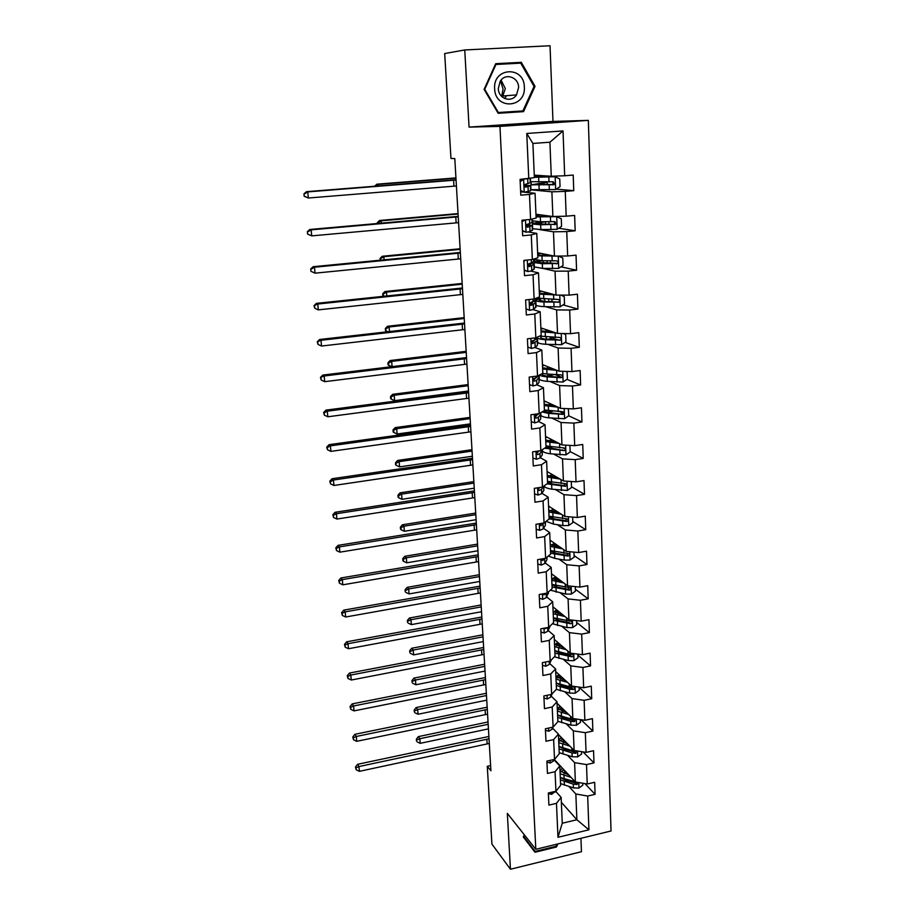 <?xml version="1.0" encoding="UTF-8"?>
<svg xmlns="http://www.w3.org/2000/svg" width="915" height="915" viewBox="0 0 915 915"><rect width="100%" height="100%" fill="white"/><g stroke="black" fill="none" stroke-linecap="round" stroke-linejoin="round"><path stroke-width="1.37" d="M464.751 49.948L469.052 127.105L552.98 121.421L550.029 45.75L464.751 49.948L444.69 53.55L450.958 158.444L454.801 158.604L490.909 770.739L487.283 766.312L491.927 844.099L510.444 869.25L581.46 851.716L580.934 838.312M552.98 121.421L588.334 120.38L611.037 830.98L535.813 849.303L499.956 126.396L588.334 120.38M534.269 175.142L551.276 176.252L549.915 142.202L532.896 143.449L534.371 177.624L520.075 179.374L520.795 195.169L529.476 194.426L530.586 219.44L521.95 220.218L522.671 235.75L531.272 234.938L532.37 259.54L523.803 260.398L524.512 275.678L533.045 274.786L534.12 298.988L525.622 299.926L526.319 314.966L534.783 313.994L535.835 337.818L527.417 338.825L528.104 353.613L536.487 352.584L537.528 376.019L529.179 377.094L529.854 391.654L538.18 390.556L539.198 413.626L530.917 414.769L531.581 429.101L539.827 427.934L540.834 450.638L532.622 451.85L533.273 465.952L541.463 464.717L542.458 487.077L534.314 488.347L534.943 502.232L543.064 500.94L544.048 522.957L535.961 524.284L536.59 537.963L544.654 536.602L545.615 558.287L537.597 559.671L538.214 573.145L546.209 571.726L547.147 593.08L539.198 594.521L539.816 607.789L547.742 606.313L548.668 627.347L540.788 628.845L541.383 641.907L549.252 640.386L550.167 661.099L542.343 662.654L542.938 675.522L550.739 673.943L551.642 694.359L543.876 695.96L544.459 708.645L552.202 707.009L553.095 727.116L545.386 728.775L545.969 741.264L553.644 739.595L554.524 759.404L546.884 761.108L547.445 773.415L555.073 771.7L555.931 791.223L548.348 792.973L548.909 805.108L556.469 803.336L557.978 837.305L588.928 829.813L576.873 819.749L575.844 793.98L569.061 786.603M528.779 178.665L526.777 133.464L563.022 130.925L564.681 175.76L573.202 175.062L573.762 190.663L556.229 189.142M588.928 829.813L587.67 796.05L595.093 794.312L594.67 782.291L587.224 784.006L586.504 764.597L593.984 762.904L593.561 750.712L586.058 752.382L585.326 732.686L592.863 731.051L592.428 718.664L584.868 720.288L584.125 700.307L591.719 698.717L591.273 686.159L583.656 687.737L582.912 667.458L590.552 665.914L590.106 653.161L582.432 654.694L581.666 634.106L589.386 632.62L588.928 619.684L581.185 621.148L580.419 600.263L588.185 598.822L587.727 585.692L579.927 587.11L579.138 565.905L586.973 564.521L586.504 551.185L578.646 552.546L577.845 531.02L585.737 529.693L585.268 516.163L577.342 517.467L576.542 495.598L584.491 494.329L584.01 480.592L576.027 481.839L575.203 459.639L583.221 458.426L582.729 444.473L574.689 445.651L573.854 423.107L581.94 421.964L581.437 407.781L573.328 408.902L572.47 386.004L580.625 384.929L580.121 370.529L571.944 371.582L571.074 348.318L579.298 347.3L578.783 332.671L570.537 333.666L569.656 310.025L577.948 309.076L577.422 294.218L569.107 295.133L568.215 271.115L576.576 270.245L576.038 255.136L567.655 255.983L566.751 231.575L575.18 230.774L574.631 215.425L566.179 216.192L565.264 191.384L573.762 190.663M530.586 219.44L536.121 218.033L535.046 193.237L524.512 192.219M523.014 192.07L520.646 191.841M531.638 189.885L551.894 191.818L552.877 216.512L535.95 214.236M535.046 193.237L529.476 194.426M565.264 191.384L551.894 191.818M566.179 216.192L552.877 216.512M532.37 259.54L537.837 257.778L536.785 233.394L528.321 231.975M539.29 229.539L553.484 231.815L554.444 256.108L537.62 252.712M536.785 233.394L531.272 234.938M566.751 231.575L553.484 231.815M567.655 255.983L554.444 256.108M534.12 298.988L539.518 296.895L538.489 272.899L530.952 271.115M542.927 268.415L555.05 271.172L556 295.088L539.255 290.593M538.489 272.899L533.045 274.786M568.215 271.115L555.05 271.172M569.107 295.133L556 295.088M535.835 337.818L541.188 335.382L540.17 311.775L533.125 309.625M545.706 306.708L556.595 309.911L557.521 333.437L540.856 327.89M540.17 311.775L534.783 313.994M569.656 310.025L556.595 309.911M570.537 333.666L557.521 333.437M537.528 376.019L542.824 373.274L541.817 350.033L535.081 347.528M548.062 344.44L558.104 348.032L559.031 371.193L542.446 364.616M541.817 350.033L536.487 352.584M571.074 348.318L558.104 348.032M571.944 371.582L559.031 371.193M539.198 413.626L544.436 410.572L543.441 387.685L536.888 384.826L539.061 382.413L539.141 377.483M538.18 375.688L536.545 377.449L533.822 378.547C532.85 379.977 533.079 380.846 534.486 381.155L536.67 380.308L539.175 376.969M550.178 381.589L559.603 385.558L560.506 408.353L544.013 400.793M543.441 387.685L538.18 390.556M572.47 386.004L559.603 385.558M573.328 408.902L560.506 408.353M540.834 450.638L546.015 447.286L545.043 424.754L538.615 421.541M552.122 418.178L561.067 422.501L561.959 444.942L545.546 436.421M545.043 424.754L539.827 427.934M573.854 423.107L561.067 422.501M574.689 445.651L561.959 444.942M542.458 487.077L547.582 483.429L546.621 461.251L540.296 457.694M553.952 454.217L562.519 458.873L563.388 480.97L547.067 471.511M546.621 461.251L541.463 464.717M575.203 459.639L562.519 458.873M576.027 481.839L563.388 480.97M544.048 522.957L549.114 519.034L548.177 497.188L541.943 493.311M555.691 489.719L563.937 494.683L564.807 516.46L548.554 506.087M548.177 497.188L543.064 500.94M576.542 495.598L563.937 494.683M577.342 517.467L564.807 516.46M545.615 558.287L550.636 554.09L549.698 532.576L543.556 528.378M557.349 524.684L565.344 529.957L566.191 551.402L550.029 540.159M549.698 532.576L544.654 536.602M577.845 531.02L565.344 529.957M578.646 552.546L566.191 551.402M547.147 593.08L552.122 588.62L551.207 567.437L545.123 562.931M558.951 559.134L566.728 564.704L567.563 585.817L551.482 573.739M551.207 567.437L546.209 571.726M579.138 565.905L566.728 564.704M579.927 587.11L567.563 585.817M548.668 627.347L553.586 622.635L552.694 601.761L546.678 596.957M560.506 593.069L568.089 598.925L568.913 619.73L552.912 606.817M552.694 601.761L547.742 606.313M580.419 600.263L568.089 598.925M581.185 621.148L568.913 619.73M550.167 661.099L555.039 656.146L554.147 635.582L548.199 630.492M562.016 626.512L569.427 632.642L570.239 653.138L554.318 639.436M554.147 635.582L549.252 640.386M581.666 634.106L569.427 632.642M582.432 654.694L570.239 653.138M551.642 694.359L556.469 689.155L555.588 668.899L549.686 663.535M563.491 659.463L570.743 665.857L571.555 686.056L555.702 671.576M555.588 668.899L550.739 673.943M582.912 667.458L570.743 665.857M583.656 687.737L571.555 686.056M553.095 727.116L557.864 721.695L557.006 701.725L551.162 696.098M564.921 691.934L572.047 698.591L572.836 718.492L557.075 703.269M557.006 701.725L552.202 707.009M584.125 700.307L572.047 698.591M584.868 720.288L572.836 718.492M554.524 759.404L559.259 753.754L558.402 734.082L552.603 728.191M566.328 723.948L573.328 730.845L574.117 750.46L558.425 734.505M558.402 734.082L553.644 739.595M585.326 732.686L573.328 730.845M586.058 752.382L574.117 750.46M555.931 791.223L560.621 785.356L559.786 765.969L554.021 759.816M567.712 755.504L574.597 762.641L575.363 781.97L554.273 759.461M559.786 765.969L555.073 771.7M586.504 764.597L574.597 762.641M587.224 784.006L575.363 781.97M557.978 837.305L562.256 823.237L561.135 797.388L555.679 791.281M561.353 802.261L576.873 819.749L562.256 823.237M561.135 797.388L556.469 803.336M587.67 796.05L575.844 793.98M469.052 127.105L499.956 126.396M535.813 849.303L507.333 813.366L510.444 869.25M490.612 765.569L487.283 766.312M563.022 130.925L549.915 142.202M532.896 143.449L526.777 133.464M564.681 175.76L551.276 176.252M595.093 794.312L584.937 783.617M556.595 762.561L556.572 761.92M593.984 762.904L583.015 751.89M592.863 731.051L580.991 719.716M591.719 698.717L579.115 687.325M590.552 665.914L577.891 655.106M589.386 632.62L576.644 622.417M588.185 598.822L575.386 589.249M586.973 564.521L574.105 555.599M585.737 529.693L572.801 521.436M584.491 494.329L571.486 486.769M553.335 441.339L553.301 440.447M583.221 458.426L570.137 451.575M564.063 448.396L563.228 447.961M551.859 405.745L551.802 404.361M581.94 421.964L568.73 415.822M562.542 412.951L559.9 411.716M550.601 375.482L548.325 375.939M550.327 369.088L550.292 368.299M580.625 384.929L566.945 379.382M560.643 376.831L555.428 374.715M579.298 347.3L565.058 342.404M557.635 339.854L552.889 338.218M536.282 299.628L536.224 298.176M577.948 309.076L563.08 304.889M552.214 301.836L551.082 301.515M534.623 261.85L534.543 259.929M576.576 270.245L560.975 266.837M532.942 223.489L532.839 221.27M575.18 230.774L558.699 228.258M531.226 184.51L531.123 182.005M542.595 183.034L542.561 182.085M524.284 834.755L523.254 836.905L535 852.254L556.446 847.015L557.944 843.905M495.701 63.684L484.092 89.361L498.172 113.288L523.517 111.641L535.035 86.365L521.31 62.334L495.701 63.684M531.741 847.999L532.336 847.85M556.983 844.145L555.92 846.341L556.446 847.015M517.73 63.318L495.553 64.027M498.137 113.231L519.709 111.824L520.04 111.104M517.478 62.861L521.31 62.334M534.051 86.456L535.035 86.365M519.709 111.824L523.517 111.641M548.371 793.545L551.631 794.369L555.291 791.372M489.308 743.46L359.401 771.334L358.977 766.553L356.026 767.879L355.478 766.976L356.198 769.789L356.026 767.879M489.033 738.794L358.977 766.553L357.593 764.3L488.896 736.472M357.593 764.3L355.478 766.976M356.198 769.789L359.401 771.334M568.958 775.142L559.991 770.888M559.82 766.781L560.415 766.015M571.086 777.407L560.117 773.724M582.775 783.24L582.844 785.15L578.886 788.067L573.431 787.918L560.54 783.595M563.995 773.61L566.534 772.557M576.461 782.165L560.277 777.487M562.485 768.223L559.98 770.499M560.723 769.572L562.817 768.577M560.38 779.855L573.27 784.144L577.113 784.521L578.04 782.428M577.113 784.521L575.81 783.126L565.767 780.266L561.169 777.944M560.906 771.837L563.995 769.835M488.175 724.303L419.871 738.702L420.214 743.335L488.438 728.878M416.508 741.024L416.371 739.171L416.508 741.024M416.977 740.006L419.871 738.702L418.315 736.632L488.038 721.969M418.315 736.632L416.371 739.171M417.126 741.859L420.214 743.335M555.92 846.341L535.149 851.408L523.529 836.344M535.149 851.408L523.769 836.539L524.501 835.029M500.505 80.852L503.044 88.972L501.706 96.464M494.638 88.755C495.072 110.212 526.034 108.187 524.341 87.005C524.181 65.606 492.876 67.252 494.638 88.755M498.309 88.572C498.401 98.763 511.359 103.201 516.518 94.897L518.611 87.383C518.599 77.043 505.217 72.582 500.185 81.332L498.309 88.572M502.392 97.093L505.32 88.618L501.088 80.097M520.761 63.158L534.063 86.433L522.9 110.921L498.355 112.511L484.721 89.338L495.964 64.473L520.761 63.158M497.737 112.534L498.355 112.511M484.115 89.395L484.721 89.338M495.312 64.565L495.964 64.473M546.93 762.172L550.212 763.03L553.621 760.903L554.147 759.484M487.581 714.169L356.724 741.322L356.301 736.472L353.327 737.833L352.778 736.964L353.51 739.766L353.327 737.833M487.295 709.434L356.301 736.472L354.906 734.31L487.169 707.204M354.906 734.31L352.778 736.964M353.51 739.766L356.724 741.322M545.466 730.342L548.771 731.234L552.202 729.186L553.026 727.139M485.819 684.477L354.013 710.886L353.579 705.968L350.594 707.364L350.045 706.529L350.777 709.331L350.594 707.364M485.545 679.673L353.579 705.968L352.195 703.898L485.419 677.546M352.195 703.898L350.045 706.529M350.777 709.331L354.013 710.886M567.746 743.987L558.653 739.903M558.482 735.969L559.111 735.214M569.885 746.16L558.779 742.637M581.574 751.661L581.654 753.971L577.662 756.899L572.172 756.762L559.202 752.656M563.365 742.763L565.653 741.859M559.042 748.847L572.012 752.942L575.878 753.297L576.461 750.963L571.921 750.517L558.939 746.446M561.33 737.467L558.653 739.743M559.134 739.137L561.776 737.913M575.878 753.297L574.563 751.958L564.475 749.225L559.523 746.754M559.774 740.978L562.942 739.114M486.471 695.526L417.686 709.548L418.041 714.249L486.746 700.158M414.312 711.962L414.175 710.086L414.312 711.962M414.792 710.875L417.686 709.548L416.142 707.558L486.345 693.284M416.142 707.558L414.175 710.086M414.93 712.762L418.041 714.249M566.522 712.396L557.304 708.496M557.132 704.722L557.795 703.967M568.673 714.466L557.407 711.104M580.35 719.613L580.453 722.347L576.439 725.275L570.903 725.16L557.853 721.26M562.897 711.447L564.807 710.738M557.681 717.406L570.743 721.283L574.631 721.615L575.135 719.224L570.64 718.835L557.578 714.97M560.174 706.266L557.327 708.519M557.544 708.233L560.746 706.815M574.631 721.615L573.316 720.334L563.148 717.749L557.898 715.13M558.665 709.685L561.924 707.947M484.756 666.372L415.479 680.005L415.833 684.763L485.03 671.072M412.093 682.51L411.944 680.611L412.093 682.51M412.562 681.366L415.479 680.005L413.935 678.106L484.63 664.233M413.935 678.106L411.944 680.611M412.711 683.276L415.833 684.763M543.968 698.042L547.307 698.98L550.773 697.013L552.088 693.867M484.046 654.385L351.269 680.028L350.822 675.041L347.826 676.471L347.277 675.682L347.997 678.461L347.826 676.471M483.76 649.524L350.822 675.041L349.438 673.074L483.646 647.488M349.438 673.074L347.277 675.682M347.997 678.461L351.269 680.028M542.458 665.262L545.82 666.257L549.32 664.37L551.276 659.967M546.518 661.831L547.639 661.602M482.251 623.881L348.478 648.735L348.032 643.68L345.012 645.144L344.463 644.389L345.195 647.168L345.012 645.144M481.953 618.952L348.032 643.68L346.648 641.815L481.839 617.019M346.648 641.815L344.463 644.389M345.195 647.168L348.478 648.735M540.925 632.002L544.322 633.031L547.845 631.236L550.109 625.963M544.539 628.136L545.386 628.605L547.342 627.599M480.421 592.954L345.653 617.007L345.195 611.872L342.153 613.37L341.604 612.673L342.347 615.429L342.153 613.37M480.135 587.968L345.195 611.872L343.811 610.122L480.02 586.138M343.811 610.122L341.604 612.673M342.347 615.429L345.653 617.007M565.298 680.337L555.92 676.62M555.771 673.017L556.469 672.273M567.449 682.304L556.034 679.113M579.115 687.096L579.229 690.265L575.18 693.193L569.61 693.101L556.309 689.338M562.576 679.673L564.006 679.159M556.309 685.507L569.45 689.167L573.362 689.475C574.906 688.743 575.043 687.92 573.762 687.016L569.347 686.685L556.194 683.036M559.042 674.618L556.046 676.757M556.091 676.803L559.74 675.27M560.929 676.345L560.758 679.216M573.362 689.475L572.035 688.263L561.81 685.827L556.263 683.07M557.59 677.935L560.632 676.448M483.017 636.829L413.248 650.062L413.603 654.888L483.292 641.587M409.84 652.669L409.691 650.737L409.84 652.669M410.309 651.457L413.248 650.062L411.693 648.266L482.891 634.793M411.693 648.266L409.691 650.737M410.458 653.39L413.603 654.888M564.052 647.82L554.524 644.297M554.376 640.866L555.119 640.123M566.225 649.684L554.627 646.665M577.857 654.111L577.994 657.713L573.911 660.641L568.295 660.584L554.41 656.787M562.37 647.431L563.263 647.134M554.913 653.15L572.081 656.856C573.671 656.055 573.774 655.22 572.367 654.351L568.032 654.065L554.799 650.645M557.91 642.524L554.776 644.549M554.982 644.732L558.768 643.268M559.957 644.286L559.294 644.515L559.385 646.745M572.081 656.856L570.743 655.712L560.449 653.424L554.81 650.759M556.572 645.727L559.294 644.515M481.244 606.897L410.984 619.718L411.35 624.613L481.53 611.723M407.552 622.417L407.404 620.462L407.552 622.417M408.021 621.148L410.984 619.718L409.417 618.014L481.13 604.964M409.417 618.014L407.404 620.462M408.17 623.104L411.35 624.613M562.817 614.811L553.106 611.495M552.969 608.258L553.758 607.514M564.99 616.573L553.209 613.736M576.576 620.622L576.736 624.682L572.618 627.61L566.968 627.576L552.443 623.733M553.495 620.313L570.777 623.767C572.424 622.886 572.481 622.028 570.949 621.205L553.381 617.774M556.812 609.973L553.518 611.861M553.952 612.169L557.841 610.797M559.042 611.769L557.921 612.124L558.001 613.793M570.777 623.767L569.439 622.68L559.076 620.564L553.392 618.048M555.634 613.039L557.921 612.124M479.46 576.576L408.685 588.963L409.051 593.927L479.746 581.46M405.242 591.765L405.093 589.786L405.242 591.765M405.711 590.427L408.685 588.963L407.118 587.361L479.346 574.734M407.118 587.361L405.093 589.786M405.86 592.405L409.051 593.927M539.37 598.238L542.789 599.325L546.346 597.609L548.565 591.811M544.105 594.807L542.904 593.846L544.105 594.807L546.289 593.229M478.579 561.616L342.782 584.822L342.324 579.618L339.271 581.151L338.71 580.487L339.454 583.232L339.271 581.151M478.282 556.549L342.324 579.618L340.94 577.971L478.179 554.833M340.94 577.971L338.71 580.487M339.454 583.232L342.782 584.822M561.57 581.322L551.676 578.211M551.539 575.158L552.397 574.414M563.766 582.969L551.768 580.316M575.283 586.629L575.455 591.159L571.315 594.098L565.619 594.075L550.395 590.175M552.523 585.314L553.163 584.845M552.054 586.995L569.45 590.175C571.154 589.214 571.166 588.345 569.496 587.567L551.939 584.422M555.737 576.942L552.283 578.692M553.015 579.126L556.961 577.857M558.173 578.76L556.537 579.264L556.583 580.35M569.519 587.567L568.112 589.157L567.094 589.043L557.67 587.201L551.962 584.857M554.833 579.87L556.537 579.264M477.641 545.832L406.351 557.795L406.729 562.817L477.939 550.784M402.897 560.689L403.515 561.295L403.366 559.282L402.737 558.676L402.897 560.689M403.366 559.282L406.351 557.795L404.796 556.286L477.538 544.105M404.796 556.286L402.737 558.676M403.515 561.295L406.729 562.817M537.791 563.972L541.234 565.104L544.825 563.48L546.873 559.751L547.033 557.086M541.371 559.019L542.549 560.54L545.157 558.367M541.806 558.939L541.314 559.545M542.549 560.54L541.314 559.614L542.549 560.54M476.704 529.831L339.877 552.168L339.408 546.896L336.331 548.474L335.782 547.856L336.526 550.578L336.331 548.474M476.395 524.707L339.408 546.896L338.024 545.363L476.303 523.094M338.024 545.363L335.782 547.856M336.526 550.578L339.877 552.168M560.335 547.33L550.212 544.436M550.087 541.577L551.013 540.845M562.542 548.863L550.304 546.404M573.968 552.122L574.163 557.132L569.988 560.072L564.246 560.083L554.764 558.379L548.268 556.057M551.31 551.756L552.351 551.139M550.59 553.186L568.112 556.091C569.862 555.039 569.828 554.158 568.009 553.449L550.475 550.567M554.719 543.418L551.07 545.031M552.237 545.58L556.16 544.425M557.372 545.271L555.153 546.415M568.158 553.449L566.762 555.142L565.733 555.039L556.251 553.358L550.51 551.185M554.216 546.198L555.13 545.912M475.811 514.676L403.995 526.182L404.373 531.272L476.109 519.697M400.518 529.179L401.136 529.751L400.987 527.715L400.358 527.154L400.518 529.179M400.987 527.715L403.995 526.182L402.428 524.775L475.709 513.063M402.428 524.775L400.358 527.154M401.136 529.751L404.373 531.272M536.19 529.179L539.667 530.368L543.281 528.836L545.351 525.347L545.489 521.836M540.09 523.609L540.994 525.748L544.093 522.923M540.708 523.506L539.747 524.821M474.805 497.611L336.926 519.057L336.457 513.704L333.357 515.317L332.808 514.745L333.552 517.455L333.357 515.317M474.496 492.407L336.457 513.704L335.073 512.286L474.405 490.909M335.073 512.286L332.808 514.745M333.552 517.455L336.926 519.057M559.111 512.823L548.737 510.147M548.623 507.505L549.618 506.773M561.33 514.241L548.817 511.988M572.63 517.089L572.847 522.591L568.638 525.542L562.862 525.576L553.312 524.032L546.106 521.356M550.155 517.696L551.768 516.918M549.114 518.874L566.865 521.47C568.512 520.349 568.444 519.457 566.637 518.805L549 516.209M553.598 509.3L549.926 510.867M551.711 511.508L555.462 510.49M556.675 511.268L553.952 512.011M566.762 518.805L565.527 520.612L564.349 520.521L554.81 518.999L549.034 517.009M473.947 483.097L401.605 494.134L401.982 499.304L474.245 488.187M398.105 497.245L398.723 497.771L398.574 495.701L397.945 495.187L398.105 497.245M398.574 495.701L401.605 494.134L400.038 492.842L473.856 481.599M400.038 492.842L397.945 495.187M398.723 497.771L401.982 499.304M534.566 493.86L538.066 495.095L541.714 493.654L543.819 490.429L543.91 486.037M540.022 487.455L539.049 487.775C537.78 489.136 537.906 490.028 539.404 490.429L541.52 489.342L543.499 486.334M539.633 487.592L538.157 489.582M472.872 464.934L333.941 485.465L333.449 480.032L330.338 481.69L329.789 481.164L330.532 483.852L330.338 481.69M472.563 459.65L333.449 480.032L332.076 478.728L472.483 458.278M332.076 478.728L329.789 481.164M330.532 483.852L333.941 485.465M557.91 477.802L547.227 475.354M547.124 472.918L548.222 472.186M560.129 479.083L547.307 477.047M571.28 481.507L571.509 487.535L567.277 490.474L551.837 489.17C547.342 488.473 544.734 487.409 544.013 485.968M549.08 483.12L551.596 482.182M546.998 483.841L565.619 486.322C567.14 485.122 567.025 484.229 565.253 483.635L547.49 481.336M552.122 474.45L548.886 476.189M551.573 476.887L554.856 476.029M556.126 476.761L554.101 477.275M552.157 475.079L552.889 474.896M565.344 483.635L563.995 485.556L553.346 484.126L547.536 482.319M472.06 451.084L399.169 461.64L399.569 466.879L472.357 456.242M395.657 464.866L396.287 465.346L395.497 462.773L395.657 464.866M396.126 463.253L399.169 461.64L397.602 460.451L471.98 449.7M397.602 460.451L395.497 462.773M396.287 465.346L399.569 466.879M532.907 457.992L536.442 459.273L540.125 457.946L542.252 454.972L542.332 450.077M537.62 452.525L536.922 452.273M539.793 450.786L537.322 451.93C536.167 453.314 536.316 454.195 537.791 454.572L539.93 453.554L542.401 450.111M538.306 451.598L536.567 453.783M470.916 431.8L330.898 451.37L330.406 445.857L327.273 447.561L326.724 447.08L327.467 449.757L327.273 447.561M470.607 426.436L330.406 445.857L329.034 444.679L470.527 425.189M329.034 444.679L326.724 447.08M327.467 449.757L330.898 451.37M556.732 442.231L545.706 440.035M545.603 437.816L546.838 437.084M558.974 443.398L545.775 441.579M569.908 445.388L570.159 451.941L565.882 454.881L550.338 453.771C545.672 453.142 543.03 452.147 542.423 450.775M548.165 448.007L552.031 446.909M544.597 448.201L564.338 450.615C565.745 449.357 565.584 448.464 563.846 447.927L545.958 445.925M550.636 439.063L550.681 440.184L548.005 440.973M551.997 441.671L554.273 440.95M555.702 441.693L554.639 441.979M550.681 440.184L552.145 439.841M564.338 450.615L546.015 447.103M470.138 418.624L396.71 428.689L397.11 434.007L470.447 423.851M393.175 432.017L393.805 432.463L393.644 430.336L393.015 429.901L393.175 432.017M393.644 430.336L396.71 428.689L395.143 427.614L470.07 417.366M395.143 427.614L393.015 429.901M393.805 432.463L397.11 434.007M531.226 421.563L534.795 422.902L538.512 421.678L540.674 418.967L540.742 414.06M535.687 416.68L534.92 416.462M538.775 413.683L535.584 415.524C534.52 416.931 534.715 417.812 536.144 418.144L538.306 417.217L540.479 414.552L540.365 412.94M537.036 415.033L534.943 417.434M468.938 398.185L327.822 416.782L327.318 411.19L324.162 412.928L323.613 412.505L324.368 415.158L324.162 412.928M468.617 392.752L327.318 411.19L325.946 410.126L468.549 391.62M325.946 410.126L323.613 412.505M324.368 415.158L327.822 416.782M555.622 406.111L544.15 404.178M544.07 402.177L545.454 401.456M557.875 407.152L544.219 405.562M568.329 408.696L568.775 415.787L564.475 418.738L548.817 417.835C544.116 417.297 541.463 416.416 540.856 415.181L540.834 414.575M547.525 412.356L552.992 411.087M542.046 411.956L548.634 413.42L563.034 414.346C564.315 413.042 564.109 412.15 562.416 411.67L544.402 409.977M549.126 403.138L549.194 404.773L547.445 405.208M552.66 405.825L553.209 405.002M549.194 404.773L551.573 404.258M563.034 414.346L550.35 412.768L543.899 410.881M468.206 385.707L394.216 395.269L394.617 400.656L468.514 391.014M390.659 398.723L391.288 399.112L391.128 396.95L390.499 396.572L390.659 398.723M391.128 396.95L394.216 395.269L392.638 394.319L468.137 384.586M392.638 394.319L390.499 396.572M391.288 399.112L394.617 400.656M529.522 384.563L533.113 385.97L536.865 384.838L536.67 380.308M539.107 376.946L537.894 375.985M535.881 377.849L533.319 380.514M466.925 364.09L324.688 381.669L324.185 375.996L320.456 377.403L321.211 380.045L321.005 377.781M466.604 358.577L324.185 375.996L322.812 375.07L466.536 357.571M322.812 375.07L320.456 377.403M321.211 380.045L324.688 381.669M556.858 370.335L542.641 368.997M554.593 369.431L542.584 367.761M542.504 365.989L544.105 365.268M565.687 371.387L567.106 371.959L567.38 379.084L563.045 382.035L547.273 381.338C542.538 380.903 539.873 380.125 539.267 379.039L539.244 378.501M547.41 376.122L554.055 374.612M546.964 374.018L542.538 373.423L542.16 374.384C542.652 375.287 544.883 375.916 548.817 376.271L561.696 377.518C562.874 376.179 562.622 375.287 560.964 374.841L546.964 374.018L546.781 369.523M547.582 366.652L547.49 368.859M551.471 369.18L550.315 368.722M547.673 368.814L551.253 368.104M539.427 375.036C540.525 375.893 543.075 376.5 547.09 376.854L561.078 377.689M561.696 377.518L559.694 377.129M466.227 352.344L391.689 361.379L392.078 366.595M388.12 364.948L388.738 365.279L388.578 363.095L387.949 362.763L388.12 364.948M388.578 363.095L391.689 361.379L390.11 360.544L466.17 351.337M390.11 360.544L387.949 362.763M388.738 365.279L391.666 366.641M527.795 346.979L531.421 348.443L535.206 347.425L537.425 345.287L537.505 340.346M531.421 348.443L527.795 347.014M537.402 337.109L534.863 339.923L532.038 340.986L532.793 343.582L537.219 340.723L537.482 339.865L535.927 338.927M534.394 340.197L531.672 343.011M464.889 329.491L321.52 346.042L321.005 340.288L317.253 341.787L318.008 344.417L317.802 342.107M464.557 323.91L321.005 340.288L319.632 339.488L464.5 323.041M319.632 339.488L317.253 341.787M318.008 344.417L321.52 346.042M555.943 332.911L541.028 331.859M553.724 332.168L540.982 330.795M540.925 329.251L542.801 328.531M563.183 333.54L565.687 334.57L565.962 341.798L561.696 344.681L545.706 344.28C540.937 343.937 538.26 343.285 537.654 342.336L537.631 341.867M548.337 339.271L553.564 337.361M537.768 336.937L537.46 337.818C538.054 338.756 540.742 339.396 545.512 339.728L560.323 340.094C561.398 338.733 561.124 337.841 559.5 337.441L539.621 336.091M548.645 331.871L551.276 331.356M560.323 340.094L547.262 339.202C543.293 338.927 541.062 338.39 540.559 337.624L541.508 336.457M464.237 318.5L389.115 326.987L389.458 331.516M385.524 330.681L386.153 330.967L385.364 328.462L385.524 330.681M385.993 328.76L389.115 326.987L387.537 326.278L464.179 317.631M387.537 326.278L385.364 328.462M386.153 330.967L387.754 331.71M526.034 308.801L529.682 310.322L533.514 309.419L536.03 306.834L535.847 302.613M529.682 310.322L526.045 308.938M526.297 299.857L525.645 300.292M535.652 298.393L535.424 300.017L530.243 302.831L531.077 305.404L535.561 302.945L535.824 302.213L533.777 301.321M532.358 302.144L532.438 303.025L530.002 304.912M462.818 294.401L318.294 309.876L317.779 304.032L314.005 305.633L314.76 308.241L314.554 305.896M462.475 288.728L317.779 304.032L316.407 303.368L462.441 287.996M316.407 303.368L314.005 305.633M314.76 308.241L318.294 309.876M555.211 294.87L539.404 294.138M553.095 294.298L539.37 293.235M539.312 291.942L541.611 291.222M539.267 291.073L540.262 290.856M560.758 295.099L564.235 296.574L564.521 303.929L560.106 306.88L544.116 306.639C539.312 306.388 536.613 305.862 536.018 305.061L535.996 304.661M550.212 301.744L552.077 300.783L552.019 299.434M538.889 298.667L535.813 300.486C536.419 301.264 539.118 301.778 543.922 302.019L558.916 302.087C559.9 300.703 559.591 299.823 558.001 299.445L536.442 298.096M550.533 294.207L551.459 293.864M558.916 302.087L545.683 301.55L538.946 300.28L540.994 298.908M462.212 284.165L386.507 292.114L386.793 295.922M382.905 295.922L383.534 296.163L383.362 293.921L382.733 293.681L382.905 295.922L383.591 296.266M383.362 293.921L386.507 292.114L384.929 291.53L462.166 283.433M384.929 291.53L382.733 293.681M524.249 270.005L527.932 271.583L531.787 270.806L534.349 268.655L534.154 264.298M527.932 271.583L524.261 270.245M525.576 260.226L523.849 261.37M533.925 259.036L533.731 261.587L528.424 264.058L529.327 266.631L533.868 264.561L534.143 263.966L531.272 263.143M529.339 263.6L530.952 264.161L528.332 266.208M460.714 258.796L315.023 273.162L310.928 271.298L310.711 268.93L310.928 271.298M460.371 253.032L314.497 267.226L315.023 273.162L311.466 271.515M311.249 269.136L314.497 267.226L313.124 266.711L460.337 252.448M313.124 266.711L310.711 268.93M556.423 256.097L537.745 255.823M552.946 255.811L537.723 255.102M537.677 254.05L540.651 253.318M537.643 253.352L539.324 253.055M558.39 256.074L562.771 257.996L563.057 265.464L558.607 268.415L542.492 268.404L534.337 266.883M539.415 260.626C535.572 261.29 533.822 261.93 534.143 262.559L542.298 263.703L557.487 263.474C558.379 262.067 558.036 261.187 556.48 260.844L542.172 260.729L534.005 259.3M557.487 263.474L537.299 262.353C537.025 261.827 538.535 261.278 541.817 260.718M460.154 249.349L383.865 256.715L384.094 259.803M380.812 260.123L380.068 258.385L380.205 260.18M380.697 258.568L383.865 256.715L382.287 256.269L460.119 248.766M382.287 256.269L380.068 258.385M522.431 230.591L526.148 232.227L530.037 231.575L532.644 229.871L532.438 225.353M526.148 232.227L522.442 230.935M524.844 219.955L522.03 221.807M521.985 220.847L523.094 220.115M532.164 219.04L532.015 222.539L526.582 224.655L527.555 227.217L532.153 225.57L526.857 224.392M526.48 224.793L529.225 225.307L526.64 226.874M458.587 222.654L311.706 235.876L307.577 234.068L307.36 231.667L307.577 234.068M458.232 216.821L311.169 229.848L311.706 235.876L308.115 234.229M307.897 231.815L311.169 229.848L309.796 229.482L458.209 216.363M309.796 229.482L307.36 231.667M543.396 221.762L539.553 222.242C534.509 222.883 532.141 223.477 532.45 224.026L532.656 228.75L540.856 229.551L557.086 229.322L561.558 226.371L561.272 218.776L556.583 216.661L536.064 216.889M556.583 216.661L536.041 216.352M536.007 215.563L540.193 214.808M535.984 215.036L538.912 214.636M532.45 224.026L540.651 224.781L556.011 224.244L554.936 221.624L540.525 221.762L532.313 220.801M546.106 221.762L541.508 222.345L541.588 224.438M554.49 221.647L554.696 224.049L553.632 224.45L535.63 223.82L541.508 222.345M458.072 214.03L381.189 220.812L381.361 223.134M378.044 223.432L377.369 222.574L377.438 223.489M377.998 222.7L381.189 220.812L379.611 220.492L458.049 213.584M379.611 220.492L377.369 222.574M520.578 190.526L524.329 192.23L530.62 190.8L530.7 185.791M524.329 192.23L520.601 190.972M520.132 180.735L523.231 179.123M522.511 179.18L527.783 178.745M523.746 179.271L520.178 181.593M530.38 178.368L530.563 182.565L524.718 184.613L525.748 187.163L530.689 185.619L524.432 185.253M524.387 185.528L527.452 185.825L524.947 186.9M456.413 185.985L308.332 198.017L304.18 196.268L303.963 193.831L304.18 196.268M456.07 180.049L307.783 191.898L308.332 198.017L304.718 196.359M304.501 193.911L307.783 191.898L306.422 191.681L456.047 179.752M306.422 191.681L303.963 193.831M544.116 182.748L530.734 184.887L530.94 189.691L555.531 189.599L560.049 186.649L559.751 178.94L555.028 176.732L534.36 177.338M555.028 176.732L534.349 176.984M534.326 176.469L541.245 175.6M534.303 176.126L539.976 175.52M530.734 184.887L554.513 184.373L553.358 181.765L530.586 181.696M544.116 182.691L542.572 182.531M544.78 182.039L547.273 182.497L539.873 183.549L539.93 184.979M552.751 181.811L553.186 184.27L552.054 184.739L533.937 184.681L539.873 183.549M455.956 178.196L378.467 184.361L378.581 185.917M375.482 186.168L378.467 184.361L376.877 184.19L455.945 177.899M376.877 184.19L374.624 186.225M551.436 792.264L551.528 794.334M554.982 791.441L555.016 792.161M487.135 743.815L486.86 739.137M578.978 787.998L578.772 782.554M564.109 779.077L563.949 775.302M564.601 770.487L564.715 773.289M564.372 785.196L564.212 781.444M573.179 781.753L573.087 779.546M573.431 787.918L573.27 784.144M506.224 95.72L504.691 98.523M549.995 760.411L550.109 763.007M553.564 759.622L553.621 760.903M485.396 714.501L485.11 709.777M548.531 728.1L548.668 731.211M552.122 727.333L552.202 729.186M483.623 684.809L483.337 680.005M577.765 756.819L577.537 751.009M562.794 747.967L562.634 744.147M563.285 739.457L563.434 742.728M563.057 754.177L562.897 750.369M571.921 750.517L571.818 748.138M572.172 756.762L572.012 752.942M576.53 725.206L576.29 719.007M561.455 716.411L561.295 712.533M561.97 707.993L562.096 711.23M561.73 722.713L561.558 718.858M570.64 718.835L570.537 716.273M570.903 725.16L570.743 721.283M547.033 695.308L547.204 698.957M550.67 694.554L550.773 697.013M481.839 654.705L481.553 649.844M545.523 662.025L545.717 666.223M549.183 661.293L549.32 664.37M480.02 624.19L479.735 619.272M543.99 628.239L544.208 633.008M549.801 626.26L549.835 627.038M547.685 627.53L547.845 631.236M478.179 593.263L477.882 588.276M545.008 628.045L545.615 628.559M575.283 693.124L575.032 686.536M560.106 684.397L559.934 680.474M560.369 690.802L560.209 686.879M569.347 686.685L569.233 683.94M569.61 693.101L569.45 689.167M574.014 660.573L573.739 653.585M558.733 651.926L558.562 647.934M559.008 658.411L558.836 654.442M568.032 654.065L567.918 651.137M568.295 660.584L568.135 656.581M572.721 627.541L572.435 620.141M557.338 618.975L557.166 614.926M561.73 613.931L561.753 614.594M557.612 625.551L557.441 621.525M566.705 620.953L566.579 617.842M566.968 627.576L566.808 623.527M542.435 593.938L542.687 599.291M548.291 592.051L548.371 593.641M546.163 593.48L546.346 597.609M476.315 561.913L476.017 556.846M571.418 594.018L571.109 586.195M555.92 585.531L555.748 581.425M560.335 580.396L560.369 581.094M556.206 592.211L556.023 588.116M565.344 587.361L565.218 584.056M565.619 594.075L565.459 589.969M568.112 589.157L569.45 590.175M540.856 559.111L541.131 565.07M546.77 557.315L546.873 559.751M544.642 559.282L544.825 563.48M474.428 530.128L474.119 524.993M570.091 560.003L569.771 551.734M554.479 551.596L554.307 547.422M558.928 546.346L558.962 547.09M554.764 558.379L554.593 554.216M563.972 553.266L563.834 549.755M564.246 560.083L564.086 555.908M566.762 555.142L568.112 556.091M539.255 523.746L539.553 530.323M545.214 522.053L545.351 525.347M543.098 524.581L543.281 528.836M472.506 497.897L472.197 492.682M539.759 524.913L540.994 525.748M568.741 525.462L568.409 516.746M553.026 517.147L552.843 512.915M557.51 511.805L557.532 512.583M553.312 524.032L553.14 519.812M562.576 518.656L562.428 514.939M562.862 525.576L562.691 521.333M565.39 520.612L566.74 521.493M537.62 487.832L537.951 495.049M543.636 486.242L543.819 490.429M541.52 489.342L541.714 493.654M470.562 465.209L470.253 459.925M538.192 489.674L539.404 490.429M567.38 490.406L567.025 481.221M551.539 482.171L551.368 477.882M556.057 476.772L556.091 477.55M551.837 489.17L551.654 484.881M561.169 483.52L561.009 479.597M561.444 490.543L561.272 486.242M563.995 485.556L565.356 486.357M535.973 451.358L536.327 459.238M542.069 450.615L542.252 454.972M539.93 453.554L540.125 457.946M468.594 432.052L468.274 426.699M536.613 453.909L537.791 454.572M565.985 454.812L565.619 445.147M550.041 446.669L549.858 442.311M550.338 453.771L550.155 449.425M559.728 447.847L559.568 443.695M560.014 454.984L559.843 450.615M562.588 449.963L563.96 450.695M534.291 414.301L534.68 422.867M540.479 414.552L540.674 418.967M538.306 417.217L538.512 421.678M538.157 413.763L538.18 414.404M466.593 398.437L466.273 393.004M535.023 417.583L536.144 418.144M564.578 418.67L564.189 408.513M548.52 410.629L548.325 406.203M552.912 405.7L552.877 404.853M549.435 410.721L549.492 411.853M548.817 417.835L548.634 413.42M558.276 411.624L558.093 407.255M558.562 418.864L558.379 414.426M561.147 413.832L562.531 414.472M532.587 376.66L532.999 385.924M538.866 377.918L539.061 382.413M536.487 376.156L536.545 377.449M464.568 364.33L464.237 358.817M533.422 380.697L534.486 381.155M563.148 381.967L562.736 371.307M551.825 374.418L551.859 375.219M547.902 374.098L547.982 376.008M547.273 381.338L547.09 376.854M556.789 374.83L556.606 370.312M557.086 382.184L556.903 377.678M550.304 368.516L551.791 368.322M530.849 338.413L531.295 348.398M537.219 340.723L537.425 345.287M537.071 337.258L537.094 337.841M535 342.828L535.206 347.425M534.783 337.944L534.863 339.923M462.51 329.732L462.178 324.139M531.832 343.228L532.793 343.582M561.696 344.681L561.261 333.506M545.397 336.846L545.203 332.282M546.026 329.606L546.106 331.71M550.029 330.944L550.064 331.607M550.292 337.155L550.361 338.893M546.335 336.903L546.427 339.145M545.706 344.28L545.512 339.728M555.279 337.463L555.096 332.877M555.588 344.944L555.405 340.357M558.219 339.854L559.603 340.334M529.087 299.548L529.568 310.276M535.561 302.945L535.767 307.577M535.366 298.507L535.424 300.017M533.296 304.752L533.514 309.419M533.045 299.113L533.171 301.79M460.417 294.619L460.085 288.946M530.22 305.153L531.077 305.404M560.22 306.811L559.763 295.099M543.796 299.091L543.601 294.447M544.436 291.976L544.516 293.955M548.474 293.063L548.508 294.127M548.726 299.297L548.828 301.687M544.734 299.125L544.837 301.504M544.116 306.639L543.922 302.019M553.758 299.514L553.564 294.847M554.067 307.097L553.872 302.453M556.709 301.996L558.116 302.385M527.292 260.054L527.818 271.538M533.868 264.561L534.074 269.273M533.628 259.128L533.731 261.587M531.581 266.059L531.787 270.806M531.295 259.643L531.443 263.062M458.301 259.002L457.957 253.238M528.618 266.459L529.327 266.631M558.722 268.335L558.241 256.074M542.172 260.729L541.966 256.017M542.824 253.764L542.904 255.605M546.884 254.576L546.93 255.697M547.136 260.844L547.239 263.371M543.121 260.752L543.224 263.28M542.492 268.404L542.298 263.703M552.202 260.947L552.008 256.211M552.511 268.667L552.328 263.943M555.188 263.531L556.595 263.84M525.473 219.897L526.022 232.181M532.153 225.57L532.358 230.351M531.867 219.108L532.015 222.539M529.831 226.748L530.037 231.575M529.51 219.531L529.693 223.695M456.15 222.848L455.796 217.004M557.189 229.253L556.709 216.718M540.525 221.762L540.319 216.969M541.188 214.933L541.268 216.649M545.26 215.483L545.317 216.649M545.523 221.842L545.637 224.461M540.856 229.551L540.651 224.781M550.624 221.773L550.43 216.958M550.944 229.608L550.75 224.804M553.632 224.45L555.05 224.667M523.632 179.351L524.215 192.173M530.403 185.939L530.62 190.8M530.071 178.425L530.265 182.874M528.047 186.797L528.264 191.692M527.692 178.78L527.909 183.698M453.966 186.168L453.611 180.232M555.645 189.531L555.153 176.789M538.844 182.165L538.638 177.304M539.541 175.772L539.598 177.064M543.624 175.76L543.67 176.972M543.933 183.126L544.002 184.91M539.175 190.08L538.981 185.23M549.023 181.959L548.828 177.064M549.343 189.92L549.149 185.047M552.054 184.739L553.484 184.853M542.572 182.462L545.066 182.268M503.284 95.961L516.518 94.897M504.817 98.58L506.372 95.709M544.768 628.09L545.386 628.605M542.87 593.961L543.968 594.83M565.527 520.612L566.865 521.47M564.292 485.545L565.619 486.322M540.754 412.711L540.856 415.181M539.107 375.207L539.267 379.039M550.304 368.448L551.676 368.276M537.46 337.818L537.654 342.336M535.813 300.486L536.018 305.061M533.994 259.014L534.017 259.608M550.556 263.451L550.453 260.912M534.143 262.559L534.349 267.203M532.233 219.017L532.324 221.041M548.657 216.638L548.634 215.94M548.977 224.461L548.863 221.773M554.696 224.049L556.011 224.244M530.448 178.356L530.597 181.856M547.044 176.892L547.01 175.977M547.364 184.841L547.273 182.577M553.186 184.27L554.513 184.373M542.572 182.382L544.894 182.188"/></g></svg>
